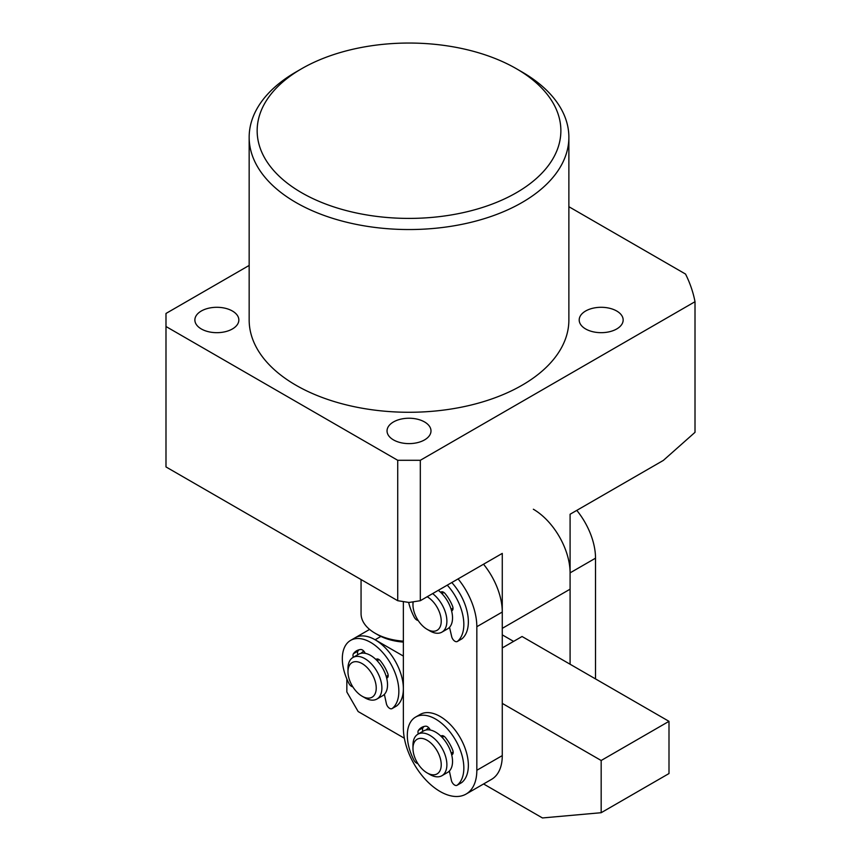 <?xml version="1.0" encoding="UTF-8"?>
<svg xmlns="http://www.w3.org/2000/svg" width="861" height="861" viewBox="0 0 861 861"><rect width="100%" height="100%" fill="white"/><g stroke="black" fill="none" stroke-linecap="round" stroke-linejoin="round"><path stroke-width="1.29" d="M301.63 192.724A151.859 87.682 0 0 0 516.396 192.724A151.859 87.682 0 0 0 516.406 68.729A151.859 87.682 0 0 0 516.396 68.729L522.057 71.99A159.855 92.288 180 0 1 568.873 137.254A159.855 92.288 180 0 1 470.192 222.515A159.855 92.288 180 0 1 295.98 202.518A159.855 92.288 180 0 1 249.163 137.254A159.855 92.288 180 0 1 295.98 71.99L301.63 68.729A151.859 87.682 0 0 0 301.63 192.724M393.477 439.896A21.977 12.689 180 0 1 387.041 430.93A21.977 12.689 180 0 1 400.602 419.199A21.977 12.689 180 0 1 424.559 421.955A21.977 12.689 180 0 1 430.995 430.93A21.977 12.689 180 0 1 417.424 442.651A21.977 12.689 180 0 1 393.477 439.896M585.631 328.956A21.977 12.689 180 0 1 579.195 319.98A21.977 12.689 180 0 1 592.766 308.26A21.977 12.689 180 0 1 616.713 311.015A21.977 12.689 180 0 1 623.16 319.98A21.977 12.689 180 0 1 609.588 331.711A21.977 12.689 180 0 1 585.631 328.956M201.313 328.956A21.977 12.689 180 0 1 194.877 319.98A21.977 12.689 180 0 1 208.448 308.26A21.977 12.689 180 0 1 232.395 311.015A21.977 12.689 180 0 1 238.841 319.98A21.977 12.689 180 0 1 225.27 331.711A21.977 12.689 180 0 1 201.313 328.956M249.163 137.254L249.163 319.98A159.855 92.288 0 0 0 295.98 385.244A159.855 92.288 0 0 0 470.192 405.251A159.855 92.288 0 0 0 568.873 319.98L568.873 137.254M249.163 265.436L165.99 313.458L165.99 466.931L397.717 600.709L397.717 460.291L420.319 460.291L695.01 301.705A287.735 166.13 0 0 0 685.55 274.067L568.873 206.705M420.319 460.291L420.319 600.709L502.275 553.397L502.275 628.347L570.09 589.182L570.09 514.243L663.347 460.409L695.01 432.33L695.01 301.705M420.319 600.709L409.018 602.463L397.717 600.709M397.717 460.291L165.99 326.513M522.057 71.99L516.406 68.729A151.859 87.682 0 0 0 301.63 68.729M364.935 697.84L362.104 696.215A19.986 11.537 -120 0 0 376.235 688.057A19.986 11.537 -120 0 0 362.104 663.583A19.986 11.537 -120 0 0 347.973 671.741A19.986 11.537 -120 0 0 362.104 696.215L364.935 697.84A23.979 13.841 60 0 0 376.924 699.035L382.575 695.774A23.979 13.841 60 0 0 386.245 676.552A23.979 13.841 60 0 0 370.585 655.425A23.979 13.841 60 0 0 358.596 654.242L352.945 657.503A23.979 13.841 60 0 1 364.935 658.687A23.979 13.841 60 0 1 380.594 679.824A23.979 13.841 60 0 1 376.924 699.035M361.071 653.305A23.979 13.841 60 0 1 363.116 651.626A23.979 13.841 60 0 1 363.902 651.228A23.979 13.841 60 0 0 363.116 651.626A23.979 13.841 60 0 0 361.071 653.305M347.973 671.741L347.973 668.48A23.979 13.841 60 0 1 352.945 657.503M403.368 642.091A43.965 25.378 180 0 1 377.936 634.869L375.105 633.233A47.958 27.692 0 0 0 403.368 641.154M361.06 579.55L361.06 613.656A47.958 27.692 0 0 0 375.105 633.233M576.784 510.379A51.951 29.995 60 0 1 595.521 558.186L595.521 678.92M533.357 509.238A51.951 29.995 60 0 1 570.09 572.866L570.09 664.24M404.358 738.232L358.154 711.552L346.843 691.975L346.843 679.006M513.576 641.391L502.275 634.869M502.275 647.924L522.057 636.505L668.997 721.335L601.172 760.5L502.275 703.394M483.581 783.962L542.441 817.95L601.172 812.709L668.997 773.544L668.997 721.335M601.172 812.709L601.172 760.5M403.368 656.082L375.105 639.766A39.961 23.075 -120 0 0 355.119 637.786L369.595 629.423M413.248 601.807A19.986 11.537 -120 0 0 412.968 604.852A19.986 11.537 -120 0 0 427.099 629.316A19.986 11.537 -120 0 0 440.95 624.247A19.986 11.537 -120 0 0 427.196 596.748M432.631 593.606A23.979 13.841 60 0 1 446.547 624.86A23.979 13.841 60 0 1 441.919 632.135A23.979 13.841 60 0 1 429.93 630.952L427.099 629.316M438.281 590.345A23.979 13.841 60 0 1 452.197 621.599A23.979 13.841 60 0 1 447.569 628.874L441.919 632.135M428.896 727.911A23.979 13.841 -120 0 0 428.111 728.309A23.979 13.841 -120 0 0 426.066 729.988A23.979 13.841 60 0 1 428.111 728.309A23.979 13.841 60 0 1 428.896 727.911M403.368 601.591L403.368 727.868A51.951 29.995 -120 0 0 426.044 780.152A51.951 29.995 -120 0 0 466.081 794.068A51.951 29.995 -120 0 0 476.833 770.283L476.833 626.711A51.951 29.995 -120 0 0 458.095 578.904M466.081 794.068L491.513 779.388A51.951 29.995 -120 0 0 502.275 755.603L502.275 612.031A51.951 29.995 -120 0 0 483.527 564.224M441.058 762.082A19.986 11.537 -120 0 0 425.991 739.674A19.986 11.537 -120 0 0 412.968 748.424A19.986 11.537 -120 0 0 413.151 751.083A19.986 11.537 -120 0 0 427.099 772.898A19.986 11.537 -120 0 0 441.058 762.082M412.968 748.424L412.968 745.163A23.979 13.841 60 0 1 417.94 734.185A23.979 13.841 60 0 1 435.171 739.351A23.979 13.841 60 0 1 446.676 761.554A23.979 13.841 60 0 1 441.919 775.718A23.979 13.841 60 0 1 429.93 774.523L427.099 772.898M417.94 734.185L423.59 730.924A23.979 13.841 60 0 1 440.821 736.09A23.979 13.841 60 0 1 452.326 758.283A23.979 13.841 60 0 1 447.569 772.446L441.919 775.718M388.16 675.325L386.223 676.455M396.34 706.106A4.8 2.766 -120 0 0 396.566 705.998A4.8 2.766 -120 0 0 396.76 705.859A39.961 23.075 -120 0 0 403.368 688.714A39.961 23.075 -120 0 0 385.922 648.494A39.961 23.075 -120 0 0 355.119 637.786L350.599 640.39A39.961 23.075 -120 0 0 342.323 658.687A39.961 23.075 -120 0 0 348.931 683.462A4.8 2.766 -120 0 0 352.806 686.809M384.372 694.364L386.385 703.652A4.8 2.766 -120 0 0 392.046 708.603A4.8 2.766 -120 0 0 392.239 708.474A39.961 23.075 -120 0 0 398.847 691.318A39.961 23.075 -120 0 0 381.401 651.099A39.961 23.075 -120 0 0 350.599 640.39M375.945 659.526A4.8 2.766 60 0 1 376.365 659.171A4.8 2.766 60 0 1 380.454 660.914A27.972 16.155 60 0 1 387.73 673.496A4.8 2.766 60 0 1 388.182 675.713A4.8 2.766 60 0 1 387.181 677.908A4.8 2.766 60 0 1 386.675 678.102M379.088 659.623L377.15 660.742M353.322 657.287A4.8 2.766 60 0 1 353.44 653.703A27.972 16.155 60 0 1 356.594 650.776A27.972 16.155 60 0 1 360.716 649.506A4.8 2.766 60 0 1 365.225 653.338M357.842 654.672A4.8 2.766 60 0 1 357.961 651.099A27.972 16.155 60 0 1 359.037 649.786M453.155 752.008L451.218 753.138M461.335 782.778A4.8 2.766 -120 0 0 461.561 782.681A4.8 2.766 -120 0 0 461.754 782.541A39.961 23.075 -120 0 0 468.362 765.386A39.961 23.075 -120 0 0 450.916 725.166A39.961 23.075 -120 0 0 420.114 714.469L415.594 717.073A39.961 23.075 -120 0 0 407.318 735.369A39.961 23.075 -120 0 0 413.926 760.145A4.8 2.766 -120 0 0 417.8 763.492M449.367 771.047L451.379 780.335A4.8 2.766 -120 0 0 457.04 785.286A4.8 2.766 -120 0 0 457.234 785.146A39.961 23.075 -120 0 0 463.842 768.001A39.961 23.075 -120 0 0 446.396 727.782A39.961 23.075 -120 0 0 415.594 717.073M440.94 736.209A4.8 2.766 60 0 1 441.359 735.854A4.8 2.766 60 0 1 445.449 737.597A27.972 16.155 60 0 1 452.725 750.179A4.8 2.766 60 0 1 453.177 752.396A4.8 2.766 60 0 1 452.176 754.591A4.8 2.766 60 0 1 451.67 754.785M444.082 736.295L442.145 737.425M418.317 733.959A4.8 2.766 60 0 1 418.435 730.386A27.972 16.155 60 0 1 421.589 727.459A27.972 16.155 60 0 1 425.711 726.189A4.8 2.766 60 0 1 430.22 730.02M422.837 731.355A4.8 2.766 60 0 1 422.955 727.782A27.972 16.155 60 0 1 424.032 726.469M453.026 608.157L451.121 609.254M461.561 639.002A4.8 2.766 -120 0 0 461.83 638.873A4.8 2.766 -120 0 0 462.066 638.711A39.961 23.075 -120 0 0 468.352 621.255A39.961 23.075 -120 0 0 451.788 582.542M449.528 627.292L451.67 636.602A4.8 2.766 -120 0 0 457.309 641.488A4.8 2.766 -120 0 0 457.546 641.316A39.961 23.075 -120 0 0 463.831 623.859A39.961 23.075 -120 0 0 447.268 585.157M440.66 592.368A4.8 2.766 60 0 1 441.112 591.981A4.8 2.766 60 0 1 445.159 593.649A27.972 16.155 60 0 1 452.552 606.166A4.8 2.766 60 0 1 453.026 608.393A4.8 2.766 60 0 1 452.036 610.653A4.8 2.766 60 0 1 451.573 610.836M443.91 592.476L441.93 593.616M408.641 602.399A39.961 23.075 -120 0 0 414.238 617.176A4.8 2.766 -120 0 0 418.155 620.458M595.521 558.186L570.09 572.866M380.885 636.43L375.105 639.766M476.833 626.711L502.275 612.031M476.833 770.283L502.275 755.603M396.76 705.859L392.239 708.474M388.01 676.832L386.557 677.672M377.721 658.999L376.268 659.838M357.961 651.099L353.44 653.703M461.754 782.541L457.234 785.146M453.004 753.515L451.551 754.354M442.715 735.681L441.262 736.521M422.955 727.782L418.435 730.386M462.066 638.711L457.546 641.316M452.843 609.631L451.465 610.427M442.522 591.819L441.004 592.691M412.968 604.852L412.968 601.85M396.566 705.998L392.046 708.603M461.561 782.681L457.04 785.286M461.83 638.873L457.309 641.488"/></g></svg>
